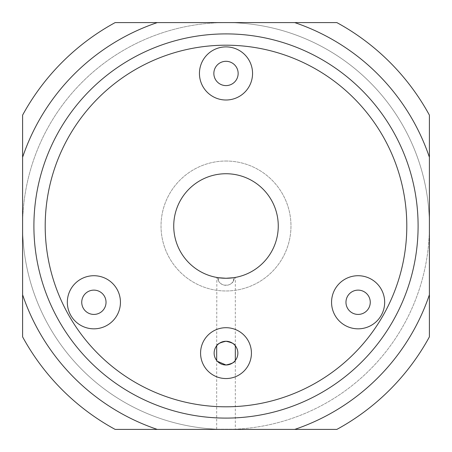 <?xml version="1.0" encoding="UTF-8"?>
<svg xmlns="http://www.w3.org/2000/svg" width="452" height="452" viewBox="0 0 452 452"><rect width="100%" height="100%" fill="white"/><g stroke="black" fill="none" stroke-linecap="round" stroke-linejoin="round"><path stroke-width="0.34" stroke-dasharray="2.26 1.69" d="M93.886 290.127A12.147 12.147 0 0 0 81.739 302.275A12.147 12.147 0 0 0 93.886 314.422A12.147 12.147 0 0 0 106.034 302.275A12.147 12.147 0 0 0 93.886 290.127M358.114 290.127A12.147 12.147 0 0 0 345.966 302.275A12.147 12.147 0 0 0 358.114 314.422A12.147 12.147 0 0 0 370.261 302.275A12.147 12.147 0 0 0 358.114 290.127M226 61.302A12.147 12.147 0 0 0 213.852 73.45A12.147 12.147 0 0 0 226 85.597A12.147 12.147 0 0 0 238.147 73.45A12.147 12.147 0 0 0 226 61.302M235.322 429.185L216.677 429.185L235.322 429.185L235.322 360.464M216.677 429.185L216.677 360.464L217.423 361.323M216.677 345.786L216.858 277.455M218.587 277.731L218.587 280.952A8.475 8.475 0 0 1 217.559 277.573A52.262 52.262 0 0 0 218.587 277.731M233.413 280.952L233.413 277.731A52.262 52.262 0 0 0 234.441 277.573A8.475 8.475 0 0 1 233.413 280.952C231.322 286.545 220.723 286.602 218.587 280.952M235.322 345.786L235.322 277.426L234.831 277.511M226 378.55A25.425 25.425 0 0 0 251.425 353.125A25.425 25.425 0 0 0 226 327.7A25.425 25.425 0 0 0 200.575 353.125A25.425 25.425 0 0 0 226 378.55M226 161.025A64.975 64.975 0 0 1 290.975 226A64.975 64.975 0 0 1 226 290.975A64.975 64.975 0 0 1 161.025 226A64.975 64.975 0 0 1 226 161.025A64.975 64.975 0 0 1 290.975 226A64.975 64.975 0 0 1 226 290.975A64.975 64.975 0 0 1 161.025 226A64.975 64.975 0 0 1 226 161.025M226 406.8A180.8 180.8 0 0 1 45.2 226A180.8 180.8 0 0 1 226 45.2A180.8 180.8 0 0 1 406.8 226A180.8 180.8 0 0 1 226 406.8M217.559 277.573A52.262 52.262 0 0 1 173.907 221.762A52.262 52.262 0 0 1 226 173.737A52.262 52.262 0 0 1 278.093 221.762A52.262 52.262 0 0 1 234.441 277.573A8.475 8.475 0 0 1 226 285.325A8.475 8.475 0 0 1 217.559 277.573M429.4 226A203.4 203.4 0 0 1 226 429.4L336.859 429.4A231.65 231.65 0 0 0 429.4 336.859L429.4 115.141A231.65 231.65 0 0 0 336.859 22.6L226 22.6A203.4 203.4 0 0 1 429.4 226A203.4 203.4 0 0 1 226 429.4A203.4 203.4 0 0 1 22.6 226L22.6 336.859A231.65 231.65 0 0 0 115.141 429.4L226 429.4A203.4 203.4 0 0 1 22.6 226A203.4 203.4 0 0 1 226 22.6A203.4 203.4 0 0 1 429.4 226M22.6 115.141L22.6 226A203.4 203.4 0 0 1 226 22.6L115.141 22.6A231.65 231.65 0 0 0 22.6 115.141"/><path stroke-width="0.68" d="M226 418.1A192.1 192.1 0 0 1 33.9 226A192.1 192.1 0 0 1 226 33.9A192.1 192.1 0 0 1 418.1 226A192.1 192.1 0 0 1 226 418.1M226 45.2A180.8 180.8 0 0 0 45.2 226A180.8 180.8 0 0 0 226 406.8A180.8 180.8 0 0 0 406.8 226A180.8 180.8 0 0 0 226 45.2M93.886 275.72A26.555 26.555 0 0 0 67.331 302.275A26.555 26.555 0 0 0 93.886 328.83A26.555 26.555 0 0 0 120.441 302.275A26.555 26.555 0 0 0 93.886 275.72M93.886 290.127A12.147 12.147 0 0 0 81.739 302.275A12.147 12.147 0 0 0 93.886 314.422A12.147 12.147 0 0 0 106.034 302.275A12.147 12.147 0 0 0 93.886 290.127M358.114 275.72A26.555 26.555 0 0 0 331.559 302.275A26.555 26.555 0 0 0 358.114 328.83A26.555 26.555 0 0 0 384.669 302.275A26.555 26.555 0 0 0 358.114 275.72M358.114 290.127A12.147 12.147 0 0 0 345.966 302.275A12.147 12.147 0 0 0 358.114 314.422A12.147 12.147 0 0 0 370.261 302.275A12.147 12.147 0 0 0 358.114 290.127M226 46.895A26.555 26.555 0 0 0 199.445 73.45A26.555 26.555 0 0 0 226 100.005A26.555 26.555 0 0 0 252.555 73.45A26.555 26.555 0 0 0 226 46.895M226 61.302A12.147 12.147 0 0 0 213.852 73.45A12.147 12.147 0 0 0 226 85.597A12.147 12.147 0 0 0 238.147 73.45A12.147 12.147 0 0 0 226 61.302M216.677 345.786L216.677 360.464A11.865 11.865 0 0 1 216.677 345.786C217.152 344.012 220.26 342.503 226 341.26A11.865 11.865 0 0 0 214.135 353.125A11.865 11.865 0 0 0 226 364.99C231.74 363.747 234.848 362.238 235.322 360.464L235.322 345.786C234.854 344.012 231.746 342.503 226 341.26A11.865 11.865 0 0 1 237.865 353.125A11.865 11.865 0 0 1 226 364.99L217.423 361.323M218.587 277.731L226 278.262A52.262 52.262 0 0 0 278.262 226A52.262 52.262 0 0 0 226 173.737A52.262 52.262 0 0 0 173.737 226A52.262 52.262 0 0 0 226 278.262L233.413 277.731M226 378.55A25.425 25.425 0 0 0 251.425 353.125A25.425 25.425 0 0 0 226 327.7A25.425 25.425 0 0 0 200.575 353.125A25.425 25.425 0 0 0 226 378.55M429.4 294.738L429.4 336.859A231.65 231.65 0 0 1 336.859 429.4L294.738 429.4A214.7 214.7 0 0 0 429.4 294.738L429.4 157.262A214.7 214.7 0 0 0 294.738 22.6L157.262 22.6A214.7 214.7 0 0 0 22.6 157.262L22.6 294.738A214.7 214.7 0 0 0 157.262 429.4L294.738 429.4M294.738 22.6L336.859 22.6A231.65 231.65 0 0 1 429.4 115.141L429.4 157.262M157.262 429.4L115.141 429.4A231.65 231.65 0 0 1 22.6 336.859L22.6 294.738M22.6 157.262L22.6 115.141A231.65 231.65 0 0 1 115.141 22.6L157.262 22.6M235.322 360.464A11.865 11.865 0 0 0 235.322 345.786"/></g></svg>
